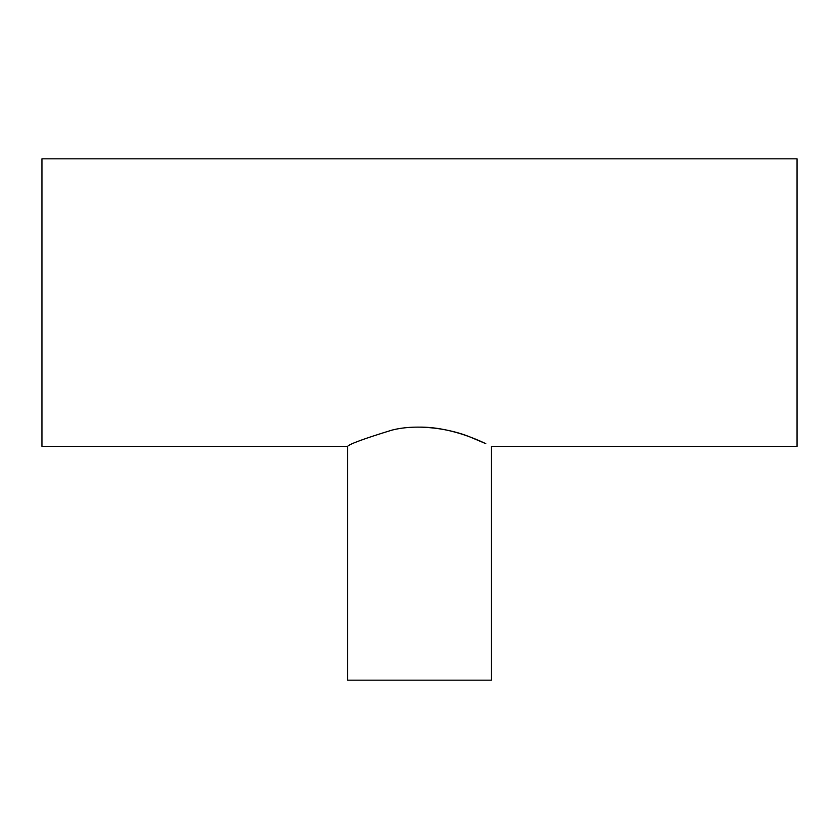 <?xml version="1.0" encoding="UTF-8"?>
<svg xmlns="http://www.w3.org/2000/svg" width="839" height="839" viewBox="0 0 839 839"><rect width="100%" height="100%" fill="white"/><g stroke="black" fill="none" stroke-linecap="round" stroke-linejoin="round"><path stroke-width="1.26" d="M347.608 446.39L41.95 446.39L41.95 158.833L797.05 158.833L797.05 446.39L491.392 446.39L491.392 680.167L347.608 680.167L347.608 446.39C349.223 444.125 363.937 438.713 391.761 430.176C418 423.359 451.046 429.023 470.333 437.098L485.823 443.684C475.157 438.577 448.425 426.925 419.5 427.124"/></g></svg>
